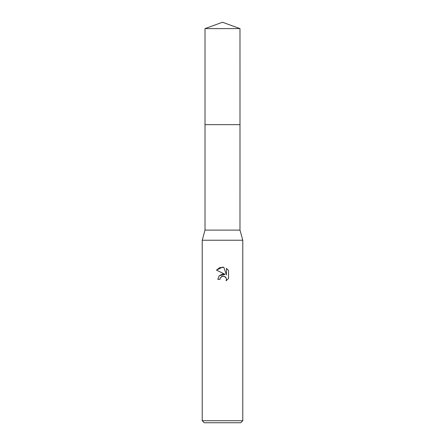 <?xml version="1.0" encoding="UTF-8"?>
<svg xmlns="http://www.w3.org/2000/svg" width="445" height="445" viewBox="0 0 445 445"><rect width="100%" height="100%" fill="white"/><g stroke="black" fill="none" stroke-linecap="round" stroke-linejoin="round"><path stroke-width="0.67" d="M205.012 28.613L239.989 28.613L222.5 22.25L205.012 28.613L205.006 124.656L239.994 124.656L239.989 230.104L242.781 240.244L242.781 420.72L202.219 420.72L204.249 422.75L240.751 422.75L242.781 420.72M239.989 28.613L239.994 124.656L205.006 124.656L205.012 230.104L239.989 230.104M205.012 230.104L202.219 240.244L242.781 240.244M220.308 277.903L221.966 276.356L224.447 276.362L226.199 278.108L226.444 279.349L226.105 280.801L226.444 279.349L226.199 278.108L225.498 277.063L223.206 276.111L222.5 276.189L220.308 277.903L219.964 279.371L217.833 279.371L219.157 275.817L222.5 274.042L225.081 274.354L216.476 270.109L222.5 267.145L223.807 267.284L226.438 274.854L226.438 268.368M228.524 270.482L226.433 268.368L228.524 270.482L228.524 278.481L226.099 280.801L228.524 278.481M219.964 279.371L220.186 278.186M225.081 274.354L219.19 275.778M223.807 267.284L219.713 267.64L216.476 270.109M202.219 240.244L202.219 420.72"/></g></svg>

